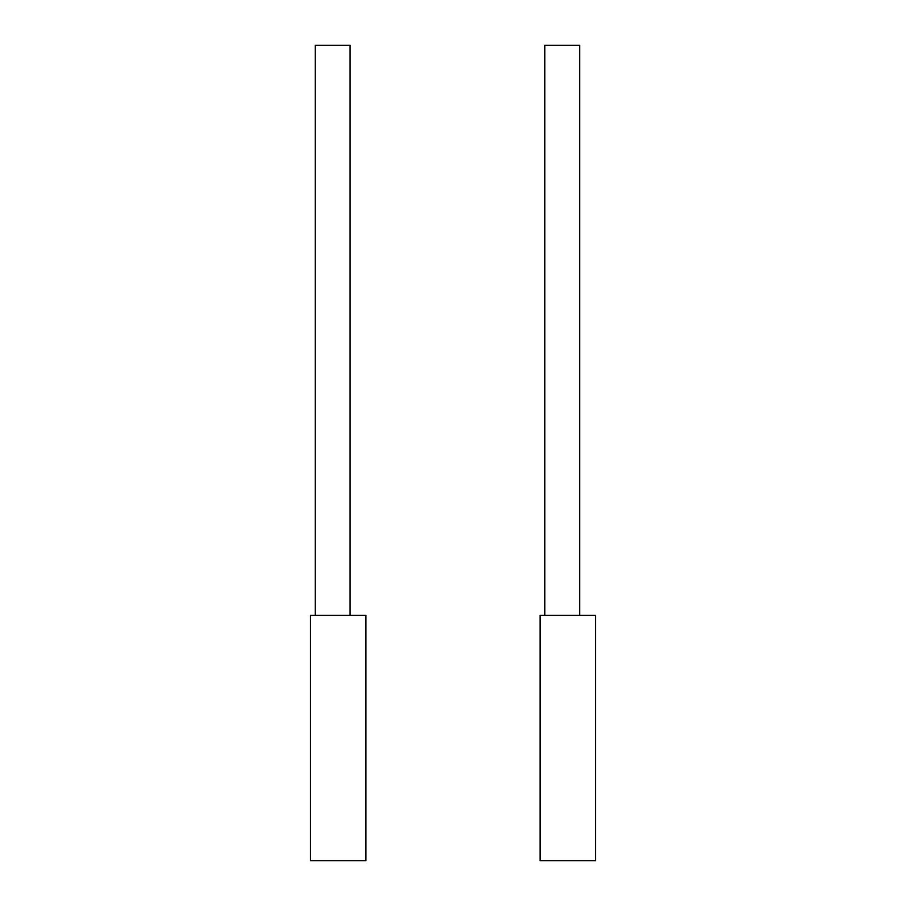 <?xml version="1.0" encoding="UTF-8"?>
<svg xmlns="http://www.w3.org/2000/svg" width="906" height="906" viewBox="0 0 906 906"><rect width="100%" height="100%" fill="white"/><g stroke="black" fill="none" stroke-linecap="round" stroke-linejoin="round"><path stroke-width="1.36" d="M310.498 860.7L310.498 615.287L365.922 615.287L365.922 860.7L310.498 860.7M350.09 615.287L350.09 45.3L315.254 45.3L315.254 615.287M540.078 860.7L540.078 615.287L595.502 615.287L595.502 860.7L540.078 860.7M579.659 615.287L579.659 45.3L544.834 45.3L544.834 615.287"/></g></svg>
